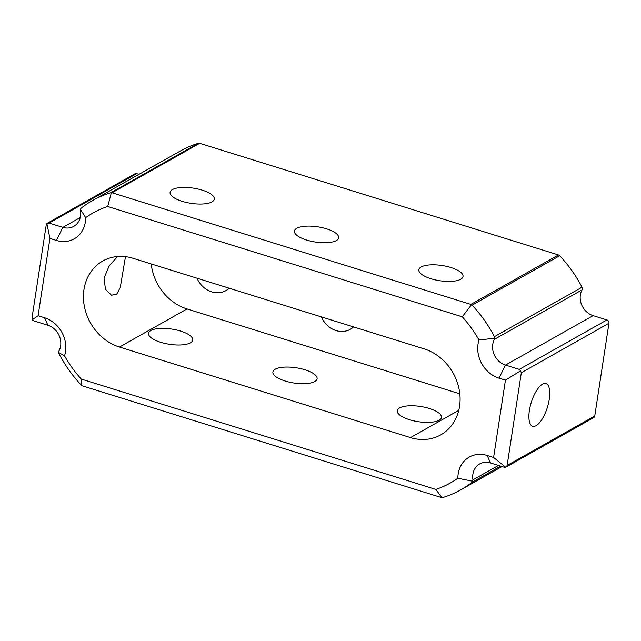 <?xml version="1.0" encoding="UTF-8"?>
<svg xmlns="http://www.w3.org/2000/svg" width="641" height="641" viewBox="0 0 641 641"><rect width="100%" height="100%" fill="white"/><g stroke="black" fill="none" stroke-linecap="round" stroke-linejoin="round"><path stroke-width="0.96" d="M229.174 288.202A22.363 19.23 60.6 0 1 225.92 290.605A22.363 19.23 60.6 0 1 211.754 291.887A22.363 19.23 60.6 0 1 196.987 278.186M353.544 326.902A22.363 19.23 60.6 0 1 350.29 329.306A22.363 19.23 60.6 0 1 336.124 330.588A22.363 19.23 60.6 0 1 321.357 316.886M306.614 240.038A22.363 7.7 8.7 0 0 338.664 237.811A22.363 7.7 8.7 0 0 326.501 228.813A22.363 7.7 8.7 0 0 294.459 231.04A22.363 7.7 8.7 0 0 306.614 240.038M182.252 201.338A22.363 7.7 8.7 0 0 214.294 199.111A22.363 7.7 8.7 0 0 202.131 190.121A22.363 7.7 8.7 0 0 170.089 192.348A22.363 7.7 8.7 0 0 182.252 201.338M430.984 278.731A22.363 7.7 8.7 0 0 463.034 276.503A22.363 7.7 8.7 0 0 450.871 267.513A22.363 7.7 8.7 0 0 418.829 269.741A22.363 7.7 8.7 0 0 430.984 278.731M304.932 369.769A22.363 7.7 -171.3 0 1 317.095 378.759A22.363 7.7 -171.3 0 1 285.053 380.986A22.363 7.7 -171.3 0 1 272.89 371.996A22.363 7.7 -171.3 0 1 304.932 369.769M180.562 331.068A22.363 7.7 -171.3 0 1 192.725 340.067A22.363 7.7 -171.3 0 1 160.683 342.294A22.363 7.7 -171.3 0 1 148.52 333.296A22.363 7.7 -171.3 0 1 180.562 331.068M429.302 408.469A22.363 7.7 -171.3 0 1 441.465 417.459A22.363 7.7 -171.3 0 1 409.415 419.687A22.363 7.7 -171.3 0 1 397.26 410.697A22.363 7.7 -171.3 0 1 429.302 408.469M549.265 399.311A22.363 8.429 107.3 0 0 545.972 383.566A22.363 8.429 107.3 0 0 529.386 410.528A22.363 8.429 107.3 0 0 532.687 426.265A22.363 8.429 107.3 0 0 549.265 399.311M125.484 256.664L120.244 287.577L116.782 294.075L111.534 295.229L105.477 289.363L104.042 278.178L109.178 265.799L117.656 256.504M85.67 217.652L80.317 209.27L81.231 208.085A121.646 104.595 60.6 0 1 92.536 200.529L180.153 151.084A121.646 104.595 60.6 0 1 198.357 143.304A2.764 2.38 60.6 0 1 199.696 143.32L558.479 254.958A2.764 2.38 60.6 0 1 559.697 255.735A121.646 104.595 60.6 0 1 582.044 287.208A2.764 2.38 60.6 0 1 582.092 289.868L494.475 339.313A17.163 14.759 -119.4 0 0 505.493 365.082L519.274 369.376L606.899 319.931A2.764 2.38 60.6 0 1 608.95 323.256L594.76 416.009A2.764 2.38 60.6 0 1 593.67 417.652L505.733 467.281L493.602 457.474L505.437 380.145L498.994 378.142A28.236 24.278 60.6 0 1 479.011 340.042A110.573 95.076 -119.4 0 0 462.249 316.798L107.704 206.482A110.573 95.076 -119.4 0 0 85.67 217.652A28.236 24.278 60.6 0 1 56.368 240.415L49.934 238.412L38.099 315.741L44.541 317.744A28.236 24.278 60.6 0 1 64.525 355.843A110.573 95.076 -119.4 0 0 81.287 379.087L435.832 489.403A110.573 95.076 -119.4 0 0 457.866 478.234A28.236 24.278 60.6 0 1 487.168 455.471L493.602 457.474M199.696 143.32L112.079 192.765L470.863 304.403L558.479 254.958M559.697 255.735L472.08 305.18A121.646 104.595 60.6 0 1 494.427 336.653L582.044 287.208M582.092 289.868A17.163 14.759 60.6 0 0 593.109 315.636L606.899 319.931M608.95 323.256L521.333 372.701L507.143 465.446L594.76 416.009M507.143 465.446L505.789 467.249L504.299 467.257L490.517 462.97A17.163 14.759 -119.4 0 0 479.644 463.948A17.163 14.759 -119.4 0 0 472.97 479.845L498.49 465.446M500.693 466.135L472.153 482.24A121.646 104.595 60.6 0 1 460.847 489.796A121.646 104.595 60.6 0 1 442.643 497.576L441.929 497.696L435.832 489.403M441.929 497.696L82.521 385.922L81.832 385.65L81.287 379.087M81.832 385.65L81.303 385.145A121.646 104.595 60.6 0 1 58.956 353.672L58.427 352.342L64.525 355.843M58.427 352.342L58.908 351.012A17.163 14.759 -119.4 0 0 47.891 325.243L34.101 320.957L32.13 319.867L32.05 317.624L46.24 224.879L46.873 223.485L49.085 223.068L62.866 227.363A17.163 14.759 -119.4 0 0 73.739 226.377A17.163 14.759 -119.4 0 0 80.413 210.48L80.317 209.27M49.934 238.412L46.873 223.485L134.947 173.783A2.764 2.38 60.6 0 1 136.701 173.623L138.961 174.328M92.536 200.529A121.646 104.595 60.6 0 1 110.741 192.749L198.357 143.304M410.488 437.595A47.811 41.112 -119.4 0 0 440.776 434.862A47.811 41.112 -119.4 0 0 459.156 389.44A47.811 41.112 -119.4 0 0 424.07 348.848L133.048 258.291A47.811 41.112 -119.4 0 0 102.76 261.023A47.811 41.112 -119.4 0 0 84.38 306.446A47.811 41.112 -119.4 0 0 119.466 347.037L410.488 437.595L458.78 410.344M151.244 263.956A47.811 41.112 -119.4 0 0 186.996 308.93L459.821 393.822M472.08 305.18L470.863 304.403M462.249 316.798L471.464 304.731M494.475 339.313L494.612 338.184L479.011 340.042M494.612 338.184L494.427 336.653M112.079 192.765L110.741 192.749M107.704 206.482L111.358 192.685M521.333 372.701L520.532 370.867L505.437 380.145M520.532 370.867L519.274 369.376M472.153 482.24L472.97 479.845M472.713 481.255L457.866 478.234M38.099 315.741L32.13 319.867M593.109 315.636L505.493 365.082L498.994 378.142M136.701 173.623L49.085 223.068M80.197 217.579L62.866 227.363L56.368 240.415M186.996 308.93L119.466 347.037M490.517 462.97L487.168 455.471M44.541 317.744L47.891 325.243M502.039 466.552L460.847 489.796"/></g></svg>

